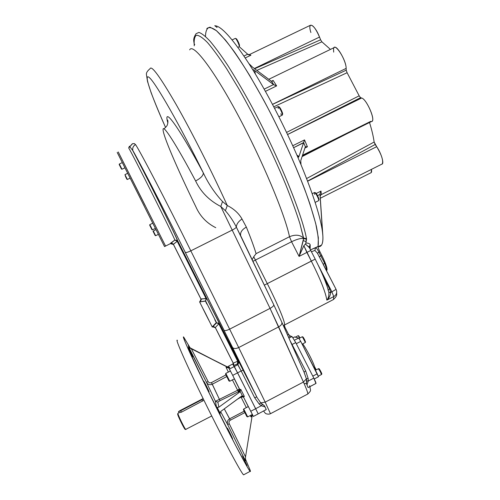 <?xml version="1.0" encoding="UTF-8"?>
<svg xmlns="http://www.w3.org/2000/svg" width="500" height="500" viewBox="0 0 500 500"><rect width="100%" height="100%" fill="white"/><g stroke="black" fill="none" stroke-linecap="round" stroke-linejoin="round"><path stroke-width="0.75" d="M294.556 336.95L293.012 337.75L294.6 336.925L298.669 338.044L300.738 341.388L296.3 343.7L300.738 341.388L318.45 376.75L317.231 373.794L312.794 376.131L317.231 373.794L300.738 341.388L298.669 338.044L294.475 340.219L298.669 338.044L294.556 336.95M314.4 368.225L314.6 368.119C315.256 367.719 313.7 363.744 309.944 356.188C307 350.481 304.594 346.369 302.725 343.856M314.8 368.013C314.85 366.694 313.231 362.756 309.944 356.188M205.837 314.4L209.725 321.962L205.837 314.4C201.05 304.806 201.112 304.837 206.025 314.494C210.806 324.094 210.744 324.062 205.837 314.4M309.069 246.938L310.244 247.706M320.844 194.706L320.144 196L322.837 235.413L319.956 193.962L322.863 235.831C323.237 243.556 321.631 247.175 318.025 246.681L321.512 245.125C322.669 243.431 323.119 240.331 322.863 235.831L322.506 232.119C320.581 217.344 313.412 194.862 300.994 164.675L300.763 160.619L305.356 146.681L303.625 142.556L304.531 139.906L292.75 145.738L304.531 139.906L307.425 146.8L304.875 148.062L307.425 146.8L305.356 146.681L307.425 146.8L304.531 139.906L298.981 156.431L296.938 155.169L298.981 156.431L297.719 156.8L297.413 156.25L300.994 164.675L300.763 160.619L305.356 146.681L303.625 142.556L293.631 147.694L303.587 142.762L298.981 156.431C298.794 157.5 298.269 157.438 297.413 156.25C283.619 124.744 268.85 96.088 253.094 70.275L252.919 69.925C253.044 69.488 253.637 69.694 254.706 70.55L273.538 84.575L264.163 89.125L273.538 84.575L276.637 85.906L265.419 91.363L276.637 85.906L273.131 80.406L271.369 81.263L273.131 80.406L276.637 85.906L273.788 84.775L271.694 81.481L273.131 80.406L272.006 81.512L271.481 81.344L252.613 67.225L248.9 63.594L253.094 70.275C252.894 69.412 253.431 69.5 254.706 70.55L273.788 84.775L271.694 81.481L252.613 67.225L248.9 63.594C233.975 40.688 223.162 28.156 216.462 26L216.438 26.006M321.194 194.531L320.144 196L319.956 193.962L322.506 232.119C320.581 217.344 313.412 194.862 300.994 164.675L297.413 156.25C283.619 124.744 268.85 96.088 253.094 70.275L248.9 63.594C233.975 40.688 223.162 28.156 216.462 26L214.781 25.712L217.075 27.469L214.781 25.712L216.456 26.05M322.3 228.388L321.794 227.55L322.3 228.388M319.988 194.412L317.544 195.637L319.988 194.412M247.694 54.219L243.925 56.031L247.694 54.219L250.919 55.219L245.219 57.956L250.919 55.219L248.05 54.538L239.219 46.638L247.694 54.219M255.35 73.981L254.706 70.55L255.35 73.981M321.312 194.488L320.744 194.769L321.312 194.488L321 191.075L316.2 193.487L321 191.075L321.312 194.488M319.956 193.962L321 191.075L319.956 193.962M347.106 72.713L273.762 106.812L347.106 72.713L346.206 70.188L347.106 72.713L359.169 95.825L360.556 97.669L287.55 134.512L360.556 97.669L361.631 98.012L287.562 134.531L361.631 98.012C366.275 98.919 375.331 118.969 372.131 121.2L371.512 121.506C376.244 121.662 366.788 99.087 361.631 98.012L360.556 97.669L359.169 95.825L347.106 72.713M272.494 104.406L346.206 70.188L272.494 104.406M286.562 132.419L359.169 95.825L286.562 132.419M321.894 41.825L256.85 70.394L321.894 41.825L320.606 39.8L321.894 41.825L330.444 49.406L321.894 41.825M254.644 68.744L320.606 39.8L254.644 68.744M347.031 133.669L302.081 156.594L347.031 133.669M375.181 144.475L307.569 181.081L375.181 144.475L376.681 146.681L307.625 181.231L376.681 146.681C381.587 154.8 383.456 160.544 382.3 163.912L381.763 164.188C384.506 164.219 381.444 153.506 376.681 146.681L374.144 142.031C373.363 136.394 371.819 129.881 369.519 122.494C371.819 129.881 373.363 136.394 374.144 142.031L375.181 144.475M306.594 178.556L374.144 142.031L306.594 178.556M371.431 169.375L371.2 172.631L370.75 172.856C371.575 172.694 371.806 171.537 371.431 169.375M370.706 121.381L302.525 155.244M333.594 50.281L333.688 52.131L333.594 50.281C332.731 39.562 346.175 58.769 346.156 68.375L272.469 104.356L346.156 68.375L346.206 70.188L346.156 68.375C346.275 61.106 336.55 44.288 334.181 47.594L268.769 79.312M310.894 32.544C307.056 20.581 314.606 24.231 319.525 37.062L254.344 68.519L319.525 37.062L320.606 39.8L319.525 37.062C315.794 28.613 312.769 24.681 310.444 25.25L249.469 54.55M249.237 54.744L248.494 54.844M164.537 246.562L117.206 152.438L164.537 246.562L165.581 246.075L118.238 151.938L165.581 246.075M149.825 224.638L149.656 225.125L151.944 229.675L152.438 229.831L155.406 228.381L155.963 229.519L124.938 167.8L127.694 173.3L124.95 174.638L125.95 176.644L124.944 174.631L125.669 176.844L127.381 179.475L125.95 176.644L127.375 179.462L130.125 178.137L152.775 223.181L149.825 224.644L152.444 229.85L150.45 225.863M312.2 193.694L314.431 192.575C314.913 192.356 315.825 193.5 317.188 196.012C318.381 198.431 318.875 199.975 318.669 200.644L318.719 200.519C319.156 199.3 315.306 191.969 314.513 192.506L314.713 194.444M314.869 192.631L315.325 192.787C317.075 194.338 318.288 196.65 318.969 199.725L318.95 199.794M315.206 192.944C315.581 191.194 320.319 200.613 318.688 199.869M274.556 108.338L278.012 106.65L278.931 107.156C281.15 110.438 282.262 113.106 282.275 115.15L282.331 115.013C282.806 113.7 278.962 106.025 278.106 106.575L278.238 108.55M281.337 114.625L280.763 113.844M278.488 106.719L278.938 106.881C279.688 106.406 283.012 113.05 282.6 114.188L282.575 114.269M278.819 107.025C279.306 105.306 283.95 115.044 282.319 114.362M232.081 39.931L235.194 38.45C235.725 37.35 239.606 45.169 239.231 46.581L239.231 46.581C239.594 45.269 236.038 37.9 235.275 38.388M235.594 38.512L236.069 38.694C237.7 40.281 238.844 42.644 239.494 45.794L239.462 45.9M235.95 38.875C236.137 37.237 239.831 44.444 239.494 45.794M121.981 169.237L119.35 164.019L122.312 162.575L124.938 167.8L121.981 169.237L119.35 164.006L119.181 164.494L121.469 169.044M121.969 169.219L121.475 169.056M151.95 229.675L150.119 226.025M125.669 176.844L126.919 179.312M155.644 235.7L153.219 230.875L155.644 235.7M155.644 235.706L158.387 234.344L155.963 229.513L153.069 231.331M155.188 235.544L153.062 231.325L155.188 235.544L155.638 235.688M315.663 369.306L314.819 367.75L315.663 369.306M314.65 366.9L316.269 369.837L314.65 366.9M302.337 336.731L305.381 342.475L302.337 336.719L299.037 338.444M302.925 337.369C302.7 336.4 303.231 337.125 304.531 339.531L305.525 341.994L304.531 339.531L302.462 336.756M295.363 337.131L298.206 335.656L299.756 338.075L298.175 335.669M298.669 335.806L300.031 337.931L298.281 335.7M318.631 368.612L321.662 374.394C320.8 371.975 319.769 370.05 318.575 368.619L318.631 368.612M321.594 374.431L320.906 373.525M318.956 369.825L318.575 368.619L315.444 370.275M318.694 368.656L319.062 368.775C320.125 370.044 321.044 371.756 321.806 373.913L321.8 373.931C322.044 373.425 318.25 366.719 319.169 369.275M177.938 413.275L177.681 414.056C177.288 415.3 186.588 433.512 185.119 428.631M179.037 412.731L177.919 413.319C177.481 414.025 184.363 428.263 185.7 429.412L211.725 415.975M177.681 414.056C177.269 414.725 183.725 428.1 184.994 429.188L185.225 429.263M177.919 413.319C177.469 414.1 184.994 429.5 185.85 429.531M179.044 412.738L181.406 412.181L203.938 400.25M178.506 411.669L180.7 410.763L181.406 412.181L180.7 410.763L201.863 399.725L202.569 401.144L201.863 399.725L203.287 398.925L180.7 410.763C177.844 412.069 177.875 411.875 180.787 410.181L203.125 398.587L180.787 410.181L178.506 411.669L179.056 412.769M252.35 414.444L247.688 416.9L245.95 413.462L243.713 408.994L248.369 406.544M245.95 413.462L243.706 408.975L243.456 409.775L245.394 413.669L246.887 416.619L247.669 416.875L245.95 413.462M229.762 381.238L225.819 373.394L229.762 381.238L234.419 378.812M229.744 381.213L228.962 380.962L225.562 374.188L225.819 373.394L230.481 370.988M234.319 378.862L239.363 388.85L237.631 390.281L232.387 379.869L237.631 390.281L239.356 388.825L234.325 378.862L239.669 389.325L232.712 375.375L228.863 368.013L230.362 371.05L228.856 368.006L226.05 367.312L228.394 372.075L226.05 367.312L226.912 366.863L229.7 367.537L228.8 368.006L226.05 367.312L226.912 366.863L229.7 367.537L228.8 368.006L232.712 375.375L237.6 372.831L232.712 375.375L239.831 389.762L238.769 392.544L237.619 390.288L215.419 401.319L217.831 402.125L218.863 407.175L217.219 407.438L219.981 412.95L220.938 411.312L241.869 395.95L244.363 396.438L243.45 396.944L248.1 406.275M326.4 270.387C327.969 269.9 326.438 264.913 321.806 255.438L319.944 251.812L317.387 253.125L314.919 250.444L315.462 247.8C316.512 247.944 317.681 249.444 318.962 252.312L317.387 253.125L314.919 250.444L315.462 247.8L318.05 246.481C317.969 247.344 318.6 249.119 319.944 251.812L318.962 252.312C317.681 249.444 316.512 247.944 315.462 247.8L310.625 249.794L310.769 250.463L310.469 249.875L318.05 246.481L318.356 237.769L315.725 223.594L310.05 204.35C300.094 174.925 282.531 135.238 263.594 99.938L249.681 75.512C240.694 60.969 232.6 49.138 225.394 40.006L216.394 30.65L210.025 27.188C207.113 27.675 205.594 30.769 205.481 36.469M188.812 346.012L189.35 347.506C187.881 344.5 187.7 344 188.812 346.012L189.706 347.7L188.812 346.012M188.412 348.062L192.75 356.869L188.412 348.062M204.544 382.438L209.094 391.881L204.544 382.438C202.125 378.081 205.994 386.438 208.375 390.712C210.756 394.988 206.9 386.65 204.544 382.438M227.938 429.062L232.575 438.869L227.938 429.062C225.669 424.938 229.744 433.837 231.962 437.869C234.181 441.9 230.125 433.031 227.938 429.062M242.581 456.037L247.119 465.644L242.581 456.037M213.9 326.631L212.6 326.887L213.9 326.631L215.45 327.788L233.5 363.625L233.25 363.131L237.662 361.238L237.356 363.956L233.681 365.525L233.069 362.875L233.3 364.956L233.306 363.35L233.706 364.219L233.681 365.525L232.681 364.038L233.425 363.65L228.038 366.444L228.456 367.281L228.038 366.444L232.681 364.038L237.6 372.831L258.212 413.888L253.363 416.438L250.775 411.275L255.662 408.706L258.212 413.888L266.256 409.519L265.05 406.962L261.288 405.75L259.281 404.162L260.7 402.856L257.106 397.594L243.244 370.112L256.762 396.931L232.45 347.312L257.106 397.594L260.7 402.856L264.481 405.794L265.05 406.962L261.288 405.75L262.275 404.319L264.481 405.794L266.256 409.519L265.125 410.244L265.806 409.888M188.469 346.631L206.531 382.425L208.069 381.488L191.319 348.744L208.069 381.488C208.894 382.8 210.019 383.169 211.444 382.6L212.281 384.231C209.85 385.213 207.931 384.606 206.531 382.425C207.931 384.606 209.85 385.213 212.281 384.231L220.056 400.681L217.831 402.125L215.419 401.319L216.425 406.75L220.175 414.244L220.025 412.719L220.175 414.244L219.981 412.95L220.175 414.244L216.425 406.75L217.219 407.438L216.425 406.75L215.419 401.319L206.531 382.425L208.069 381.488C208.894 382.8 210.019 383.169 211.444 382.6L225.925 374.919L211.444 382.6L220.056 400.681L217.831 402.125L218.863 407.175L217.219 407.438L219.981 412.95L220.938 411.312L241.663 396.062L244.363 396.438L240.769 389.306L239.838 389.769L239.356 388.825L238.394 391.763L239.356 388.825L239.831 389.762L240.769 389.306L240.144 391.356L238.769 392.544L237.631 390.281L215.419 401.319L206.531 382.425L188.4 346.956L226.912 366.863L189.181 347.688L188.469 346.631L189.225 347.438L228.038 367.45L227.856 367.131L229.406 367.031L229.7 367.537L229.406 367.031L227.856 367.131L189.181 347.688L188.512 346.719M171.887 243.131L170.625 243.525L171.887 243.131L173.4 244.288L177.194 241.331L174.875 240.037L177.413 240.45L177.763 240.938L206.681 298.312L206.106 298.619L177.237 241.337L206.106 298.619L205.588 300.938L216.625 322.844L212.556 326.775L215.45 327.788L233.25 363.131L237.662 361.238L237.356 363.956L233.681 365.525L234.338 366.5L229.488 369.012L234.338 366.5L255.662 408.706L250.775 411.275L243.425 396.919L253.363 416.438M252.294 414.581L253.337 416.413L252.219 414.55L251 416.919L250.287 415.531L251 416.919L251.863 416.463L251 416.919L252.294 414.581M243.981 474.625L243.575 474.837C241.219 473.156 222.906 438.9 204.581 401.562C186.238 364.225 174.506 337.425 177.406 340.369M250.125 470.125C250.55 471.394 250.544 471.8 250.113 471.356C248.038 469.519 229.938 435.194 211.544 397.931C193.137 360.669 181.094 334.056 183.725 337.131L190.169 347.944L183.669 337.075C183.25 337.05 184.119 339.581 186.262 344.663L207.1 388.888L235.344 444.906L247.6 467.512C249.762 471.044 250.606 471.919 250.125 470.125L245.281 458.644L250.125 470.125M239.838 389.769L238.769 392.544L239.669 392.106L218.863 407.175L239.669 392.106L240.144 391.356L242.431 395.906L240.144 391.356L240.769 389.306L244.363 396.438L243.45 396.944L241.375 396.275L243.7 397.337L243.412 396.9M252.338 414.656L245.531 456.9L245.413 460.744L227.738 424.744L220.6 411.619L227.738 424.744C226.8 422.244 227.425 420.269 229.625 418.819L230.3 420.213L244.856 412.6L230.3 420.213C229.013 421.075 228.65 422.225 229.213 423.669L227.738 424.744C226.8 422.244 227.425 420.269 229.625 418.819L224.275 408.856L230.3 420.213C229.013 421.075 228.65 422.225 229.213 423.669L245.531 456.9L252.338 414.656M240.844 396.662L241.088 397.15L243.431 396.931L241.075 397.156L240.819 396.688M246.337 407.612L241.088 397.15L246.337 407.612M220.056 400.681L238.325 391.8L220.056 400.681M229.213 423.669L227.738 424.744L245.413 460.744L245.531 456.9L229.213 423.669M212.281 384.231L226.744 376.569L212.281 384.231M244.169 411.219L229.625 418.819L244.156 411.194M237.394 399.206L241.075 397.156L237.394 399.206M209.906 322.356L201.95 306.55L209.906 322.356M290.4 336.087L288.562 334.444L287.556 335.075L288.562 334.444L284.938 327.319L284.181 327.494L284.938 327.319L284.406 325.056L283.387 325.706L284.406 325.056L284.488 326.375L288.819 334.931L290.4 336.087L292.038 336.544L290.4 336.087L288.531 337.262L290.4 336.087M295.731 342.594L292.038 336.544L288.931 338.156L292.038 336.544L295.731 342.594L313.806 378.125L295.731 342.594L291.812 344.637L295.731 342.594M241.031 236.531L236.363 227.138C235.888 227.913 234.556 228.869 232.369 229.994C234.556 228.869 235.888 227.913 236.363 227.138C233.5 221.344 229.844 215.875 225.394 210.725L220.787 206.488L270.05 308.381L229.644 329.156L238.681 347.556L229.644 329.156C226.781 330.525 224.913 330.887 224.037 330.25C224.913 330.887 226.781 330.525 229.644 329.156L190.819 250.844L232.369 229.994L190.819 250.844C187.887 252.237 186.044 252.75 185.281 252.375C186.044 252.75 187.887 252.237 190.819 250.844C166.706 202.138 140.363 151.688 135.556 144.594C133.156 145.994 132.275 148.025 132.906 150.688L129.806 146.731L132.55 143.706L134.338 143.625L135.556 144.594C133.156 145.994 132.275 148.025 132.906 150.688L129.806 146.731L128.694 147.963L129.244 146.606L128.694 147.963C132.956 154.8 171.656 231.975 174.875 240.037L170.512 243.263L173.363 244.219L177.763 240.95L177.194 241.331L174.875 240.037C171.656 231.975 132.956 154.8 128.694 147.963L132.281 143.812L134.1 143.556L135.556 144.594C140.363 151.688 166.706 202.138 190.819 250.844L229.644 329.156L270.05 308.381C272.831 306.844 274.05 305.606 273.712 304.675L236.363 227.138C233.5 221.344 229.844 215.875 225.394 210.725L220.787 206.488L270.05 308.381L303.438 382.038L306.4 378.844L306.488 383.694L308.044 387.506L306.488 383.694L308.044 387.506L309.113 387.075L308.044 387.506L306.488 383.694L306.637 380.994L308.263 381.044L307.013 384.875L308.263 381.044L308.15 378.475L306.4 378.844L308.15 378.475L305.7 370.975L289.725 339.938L305.7 370.975L304.031 372.088L305.7 370.975L308.15 378.475L308.263 381.044L313.806 378.125L315.938 383.475C316.219 383.312 315.506 381.531 313.806 378.125L308.263 381.044L306.637 380.994L306.4 378.844L304.044 372.144M200.981 299.194L200.006 301.844L205.588 300.938L206.681 298.312L243.244 370.112L238.837 361.7L238.294 361.037L237.662 361.238L218.794 323.794L219.387 323.531L238.294 361.037L237.662 361.238L218.794 323.794L216.625 322.844L219.294 323.369L238.475 361.544L238.294 361.037L238.475 361.544L237.356 363.956L237.887 364.656L234.338 366.5L237.887 364.656L239.019 362.212L238.475 361.544L237.356 363.956L241.175 370.975L243.238 370.106L241.175 370.975L254.669 397.744L256.762 396.931L239.019 362.125L237.887 364.656L241.175 370.975L237.6 372.831L241.175 370.975L254.669 397.744L259.281 404.162L260.7 402.856L262.275 404.319L261.288 405.75L255.662 408.706L261.288 405.75L259.281 404.162L254.669 397.744L256.762 396.931L257.106 397.594L232.544 347.463C233.787 348.806 235.831 348.837 238.681 347.556L265.188 402.15L260.7 402.856L265.188 402.15L270.469 413.713L265.188 402.15L303.438 382.038L306.4 378.844L304.188 372.431L281.894 322.356M206.881 304.075L205.431 301.087L199.981 301.894L205.588 300.938L206.681 298.312L219.387 323.531L218.794 323.794L216.625 322.844L219.294 323.369L206.675 298.312L201.006 299.137L199.887 301.656M200.875 298.95L173.4 244.288L200.9 298.894L173.4 244.288L170.681 243.7L171.856 243.137L170.681 243.7L173.475 244.537L200.875 298.95L206.106 298.619L205.588 300.938L216.625 322.844L212.587 326.9M177.763 240.95L206.681 298.312L177.763 240.95C175.113 234.006 144.081 171.594 133.181 151.363C137.65 158.5 162.394 206.356 185.244 252.331L224.037 330.25L185.244 252.331C162.394 206.356 137.65 158.5 133.181 151.363C144.081 171.594 175.113 234.006 177.763 240.938L177.413 240.45L177.763 240.95M212.456 326.669L216.287 322.631L214.806 319.806M215.312 327.556L218.794 323.794L215.312 327.556M215.763 227.688C206.556 223.069 199.887 216.012 195.75 206.525C177.463 169.156 162.413 134.312 163.088 129.312C163.269 124.475 176.188 144.375 195.625 180.975C200.869 178.137 203.425 175.419 203.287 172.831C177.213 124.219 162.906 105.763 167.856 122.931C162.906 105.763 177.213 124.219 203.287 172.831C208.275 183.487 214.681 193.056 222.519 201.537L227.294 205.525C233.869 208.825 238.775 213.312 242.006 218.988L246.356 227.1C250.863 238.194 254.106 247.044 256.087 253.65L253.731 256.737L267.288 283.625L264.35 285.138L267.288 283.625C277.731 304.088 285.456 322.775 284.506 324.844L284.506 324.844C285.456 322.775 277.731 304.088 267.288 283.625L315.2 259.1L310.763 250.45L306.863 252.431L310.763 250.45L309.219 247.306L305.438 244.069L305.881 243.038C308.381 243.019 309.819 243.619 310.194 244.825L309.081 247.006M233.069 362.875L215.356 327.7L233.069 362.875M145.125 205.569L118.238 151.938M240.881 236.156L273.712 304.675C274.05 305.606 272.831 306.844 270.05 308.381L278.669 326.881L238.681 347.556C235.831 348.837 233.787 348.806 232.544 347.463L185.281 252.375C162.306 206.137 137.606 158.469 132.906 150.688L132.863 150.787C142.806 169.306 172.931 229.181 177.413 240.45L174.875 240.037L170.625 243.525L165.569 246.05M199.569 301.812L212.3 327.1L199.569 301.812M304.337 383.619L306.331 383.531M309.237 386.962L315.9 383.456M309.619 385.731L309.756 386.312L309.619 385.731M228.969 343.144L229.288 343.169L228.969 343.144M129.806 146.731L129.444 146.194L129.806 146.731M326.562 270.419L326.944 270.219C327.456 268.294 325.744 263.363 321.806 255.438L320.825 255.938L318.962 252.312L324.556 263.069C326.125 267.031 326.725 269.5 326.369 270.462C326.725 269.5 326.125 267.031 324.556 263.069L323.294 264.475L324.556 263.069L320.825 255.938L319.256 256.756L322.85 263.606L319.256 256.756L321.806 255.438L319.944 251.812C318.6 249.119 317.969 247.344 318.05 246.481C318.769 242.156 318.212 235.438 316.375 226.325C313.756 215.881 309.844 203.475 304.637 189.1C295.719 165.844 284.762 141.294 271.762 115.469C258.881 90.606 245.912 68.562 234.662 52.25C227.556 42.5 221.469 35.3 216.394 30.65C212 27.506 208.806 26.819 206.819 28.606M322.85 263.606L336.069 289.35L331.887 291.819L318.281 265.294L331.887 291.819L336.069 289.35L323.369 264.781M317.387 253.125L319.256 256.756L317.387 253.125M314.919 250.444L311.431 251.756L314.919 250.444M309.3 247.606L305.438 244.069L305.881 243.038C308.381 243.019 309.819 243.619 310.194 244.825L310.131 249.206L310.194 244.825L309.062 246.912M336.712 291.819C336.3 294.2 338.137 295.062 333.444 299.531L332.425 300.062L333.444 299.531L333.75 296.575L331.887 291.819L330.688 292.438C330.325 295.7 329.044 298.275 326.844 300.144C328.35 298.356 329.025 295.844 328.875 292.619C329.025 295.844 328.35 298.356 326.844 300.144L333.75 296.575L331.887 291.819L328.875 292.619L328.544 291.106L328.875 292.619L330.688 292.438L329.613 288.931L328.169 289.731L329.613 288.931L323.862 277.725L329.613 288.931L330.688 292.438C330.325 295.7 329.044 298.275 326.844 300.144C325.6 292.256 320.425 279.25 311.319 261.131L303.85 245.681L299.069 256.4L306.863 252.431L303.85 245.681L299.069 256.4L306.863 252.431L311.319 261.131L315.2 259.1L310.763 250.45M328.025 289.856L328.544 291.106L328.05 289.856M305.438 244.069L303.85 245.681L305.438 244.069M283.344 325.613L333.444 299.531L333.75 296.575C335.931 295.306 336.9 293.488 336.65 291.125L336.081 289.381M163.088 129.312C163.269 124.475 176.188 144.375 195.625 180.975C200.869 178.137 203.425 175.419 203.287 172.831C208.275 183.487 214.681 193.056 222.519 201.537L220.787 206.488C209.25 200.544 200.863 192.037 195.625 180.975C200.863 192.037 209.25 200.544 220.787 206.488L222.519 201.537L227.294 205.525L225.394 210.725L227.294 205.525C233.869 208.825 238.775 213.312 242.006 218.988C238.325 221.544 236.444 224.256 236.363 227.138C236.444 224.256 238.325 221.544 242.006 218.988L246.356 227.1C241.956 229.569 240.062 232.444 240.675 235.719C240.062 232.444 241.956 229.569 246.356 227.1C250.863 238.194 254.106 247.044 256.087 253.65L253.731 256.737L267.288 283.625L311.319 261.131C320.425 279.25 325.6 292.256 326.844 300.144L333.75 296.575C335.931 295.306 336.9 293.488 336.65 291.125M303.612 238.106L306.506 238.637L305.944 241.537L303.238 240.644L303.606 238.525L306.544 239.262L305.881 243.038L305.944 241.537L303.238 240.644L299.069 256.4L303.606 238.525L299.956 223.831C296.306 212.256 291.475 198.956 285.462 183.938C272.575 152.875 255.056 117.156 238.5 88.3L226.694 68.819C219.35 57.644 212.931 48.863 207.431 42.488C202.575 37.587 198.888 35.175 196.369 35.25C194.537 36.662 193.837 40.156 194.262 45.712C193.837 40.156 194.537 36.662 196.369 35.25C198.888 35.175 202.575 37.587 207.431 42.488C212.931 48.863 219.35 57.644 226.694 68.819L238.5 88.3C255.056 117.156 272.575 152.875 285.462 183.938C291.475 198.956 296.306 212.256 299.956 223.831L303.612 238.106L306.506 238.637L306.544 239.262L303.606 238.525L303.612 238.106C300.031 234.769 295.325 234.312 289.5 236.731C284.95 214.462 262.3 160.212 237.544 114.262C212.794 68.219 192.894 42.856 189.662 49.862C192.894 42.856 212.794 68.219 237.544 114.262C262.3 160.212 284.95 214.462 289.5 236.731C295.325 234.312 300.031 234.769 303.612 238.106M196.038 33.719L198.9 32.425C201.7 33.325 205.438 36.269 210.119 41.256C215.312 47.438 221.244 55.569 227.913 65.65C234.913 76.737 242.237 89.206 249.887 103.05C277.281 153.356 301.906 213.438 306.506 238.637C301.906 213.438 277.281 153.356 249.887 103.05C242.237 89.206 234.913 76.737 227.913 65.65C221.244 55.569 215.312 47.438 210.119 41.256C205.438 36.269 201.7 33.325 198.9 32.425L196.038 33.719C192.075 40.15 194.412 41.081 194.219 45.806M291.562 241.744C297.013 239.144 301.025 238.075 303.606 238.525C301.025 238.075 297.013 239.144 291.562 241.744L299.069 256.4L291.562 241.744L289.5 236.731L256.087 253.65L289.5 236.731L291.562 241.744L252.931 261.312L291.562 241.744M253.731 256.737L252.169 259.713L253.731 256.737M273.8 304.869L281.712 321.95C282.394 323.631 281.375 325.275 278.669 326.881L303.438 382.038L265.188 402.15L238.681 347.556L278.669 326.881C281.375 325.275 282.394 323.631 281.712 321.95L281.675 321.881M309.944 386.631C310.3 391.188 311.812 389.862 307.8 394.019C307.938 392.863 306.481 388.869 303.438 382.038C306.481 388.869 307.938 392.863 307.8 394.019L270.469 413.713C269.369 414.225 268.044 414.275 266.494 413.869C265.731 413.825 264.788 412.869 263.663 411.012M150.031 68.737C151.425 64.925 160.113 76.825 176.1 104.438C191.681 131.775 212.15 172.169 227.294 205.525C212.15 172.169 191.681 131.775 176.1 104.438C160.113 76.825 151.425 64.925 150.031 68.737C147.331 70.963 146.131 72.894 146.431 74.538L147.513 81.463L151.094 92.619C155.113 103.156 159.944 114.781 165.581 127.506C150.856 94.606 142.8 71.344 149.706 77.925C156.419 84.125 180 125.419 203.287 172.831C180 125.419 156.419 84.125 149.706 77.925C142.8 71.344 150.856 94.606 165.581 127.506M314.231 378.969L318.45 376.75M318.038 246.894L321.512 245.125M320.3 198.244L371.2 172.631M320.494 194.994L382.3 163.912M302.319 155.875L372.131 121.2M315.138 202.419L318.669 200.644M318.969 199.725L318.719 200.519M278.9 116.806L282.275 115.15M282.6 114.188L282.331 115.013M237.838 47.387L239.169 46.75M239.488 45.838L239.219 46.631M302.144 344.156L305.381 342.475L305.531 341.975M318.312 376.175L321.662 374.412L321.806 373.913M184.994 429.188L185.7 429.412M243.575 474.837L250.113 471.356M228.856 368.006L230.356 371.056M201.062 299.337L201.05 299.369C201.425 299.662 201.05 300.444 199.919 301.7M233.706 364.219L233.487 363.906M283.387 325.712L284.394 325.075M212.288 327.05L212.6 326.887M316.025 383.431L308.531 387.381M328.544 291.106C326.331 282.944 321.887 272.275 315.2 259.1M194.7 44.288L194.656 44.65M163.969 128.825C168.125 125.244 167.094 124.875 167.819 123.169C168 121.2 167.881 120.138 167.463 119.987L167.887 122.719M326.944 270.219L326.388 270.506"/></g></svg>
